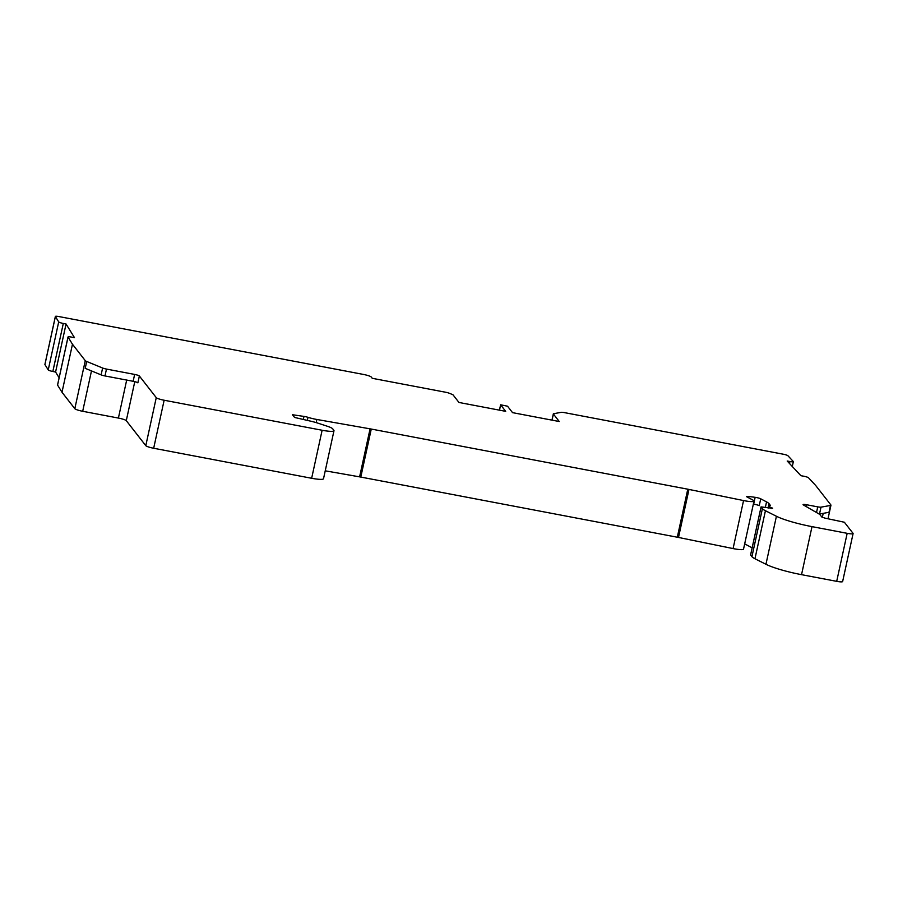 <?xml version="1.0" encoding="UTF-8"?>
<svg xmlns="http://www.w3.org/2000/svg" width="898" height="898" viewBox="0 0 898 898"><rect width="100%" height="100%" fill="white"/><g stroke="black" fill="none" stroke-linecap="round" stroke-linejoin="round"><path stroke-width="1.35" d="M750.638 554.874L751.929 556.67A28.41 4.243 12.3 0 0 754.96 558.758L765.949 564.281A35.505 5.309 12.3 0 0 801.532 574.664L836.7 581.343A7.105 1.066 12.3 0 0 842.627 581.567L853.1 533.547A7.105 1.066 -167.7 0 1 847.173 533.322L812.005 526.632A35.505 5.309 -167.7 0 1 776.422 516.26L765.433 510.726A28.41 4.243 -167.7 0 1 762.402 508.65L761.055 506.899L772.65 508.302A4.266 0.64 12.3 0 0 771.36 507.651A8.52 1.28 -167.7 0 1 768.778 506.326A8.52 1.28 -167.7 0 1 768.699 506.079A8.52 1.28 -167.7 0 1 769.844 505.709A4.198 0.629 12.3 0 0 770.417 505.518A4.198 0.629 12.3 0 0 770.372 505.394L769.002 503.643A26.985 4.03 12.3 0 0 766.544 501.892L760.729 498.805A4.266 0.64 12.3 0 0 755.151 497.324L748.921 496.482A4.266 0.64 12.3 0 0 746.608 496.549A4.266 0.64 12.3 0 0 747.035 496.953L752.861 500.029A11.36 1.695 -167.7 0 1 753.893 500.77A11.36 1.695 -167.7 0 1 754.006 501.106A11.36 1.695 -167.7 0 1 743.555 500.556L688.979 489.432A14.2 2.122 12.3 0 0 687.778 489.197L371.267 429.053A14.2 2.122 12.3 0 0 370.077 428.84L316.871 419.478A11.36 1.695 -167.7 0 1 308.003 417.334A4.266 0.64 12.3 0 0 303.995 416.414L292.467 414.741L294.578 417.447L311.123 421.274A14.2 2.122 -167.7 0 1 317.802 423.115L327.242 426.224A14.2 2.122 -167.7 0 1 332.698 428.806L333.843 430.288A14.2 2.122 -167.7 0 1 333.989 430.703A14.2 2.122 -167.7 0 1 322.124 430.254L164.143 400.239A7.105 1.066 -167.7 0 1 156.263 397.646L139.37 375.993A4.266 0.64 12.3 0 0 134.644 374.432L106.48 369.078A4.266 0.64 -167.7 0 1 102.619 368.023L86.702 361.479A7.105 1.066 -167.7 0 1 85.276 360.659L72.469 344.237L68.046 337.064A4.266 0.64 -167.7 0 1 68.023 336.963A4.266 0.64 -167.7 0 1 71.728 337.132L74.478 337.67L66.059 323.998L63.298 323.46A4.266 0.64 -167.7 0 1 58.707 321.899L55.395 316.534A4.266 0.64 -167.7 0 1 55.373 316.433A4.266 0.64 -167.7 0 1 58.931 316.567L363.364 374.421A7.105 1.066 -167.7 0 1 371.244 377.014L372.255 378.305L445.588 392.235A4.266 0.64 -167.7 0 1 449.449 393.302L452.244 394.447A4.266 0.64 -167.7 0 1 453.097 394.94L458.968 402.461L505.675 411.34L500.613 404.796L507.516 406.199L512.545 412.642L559.252 421.521L553.381 413.989A4.266 0.64 -167.7 0 1 553.336 413.866A4.266 0.64 -167.7 0 1 553.628 413.709L561.205 412.339A4.266 0.64 -167.7 0 1 564.472 412.631L783.202 454.197A4.266 0.64 -167.7 0 1 787.905 455.724L793.282 461.482A4.266 0.64 -167.7 0 1 793.349 461.639A4.266 0.64 -167.7 0 1 789.937 461.527L787.198 461.022L800.893 475.693L803.631 476.198A4.266 0.64 -167.7 0 1 808.481 477.758L815.665 485.459L830.897 504.979A7.105 1.066 -167.7 0 1 830.964 505.181A7.105 1.066 -167.7 0 1 830.482 505.439L821.008 507.157A4.266 0.64 -167.7 0 1 817.741 506.865L806.64 504.755A4.266 0.64 12.3 0 0 803.07 504.62A4.266 0.64 12.3 0 0 803.418 504.968L818.37 513.589A26.985 4.03 -167.7 0 1 820.256 515.025L821.872 517.091L825.015 518.135L844.378 522.243L853.033 533.333A7.105 1.066 -167.7 0 1 853.1 533.547M59.122 377.755L55.586 372.019L66.059 323.998M55.586 372.019L52.836 371.48A4.266 0.64 12.3 0 1 48.234 369.931L58.707 321.899M44.967 364.375A4.266 0.64 12.3 0 0 44.9 364.453A4.266 0.64 12.3 0 0 44.922 364.554L48.234 369.931M57.607 384.905A4.266 0.64 12.3 0 0 57.551 384.984A4.266 0.64 12.3 0 0 57.573 385.085L61.996 392.258L74.815 408.68A7.105 1.066 12.3 0 0 82.683 411.284L118.401 418.064A7.105 1.066 -167.7 0 1 126.281 420.657L145.79 445.666A7.105 1.066 12.3 0 0 153.67 448.259L311.651 478.275A14.2 2.122 12.3 0 0 323.516 478.724L333.989 430.703M325.244 470.821L359.604 476.86A14.2 2.122 -167.7 0 1 360.794 477.074L677.305 537.217A14.2 2.122 -167.7 0 1 678.506 537.453L733.082 548.577A11.36 1.695 12.3 0 0 743.533 549.127L754.006 501.106M744.678 543.885L752.131 547.825M819.122 514.049A4.266 0.64 12.3 0 0 819.515 514.015L828.989 512.309L830.482 505.439M72.469 344.237L61.996 392.258M86.702 361.479L85.209 368.337L101.115 374.881A4.266 0.64 12.3 0 0 104.987 375.948L133.14 381.291A4.266 0.64 -167.7 0 1 137.865 382.851L139.37 375.993M753.343 504.148L753.647 504.182A4.266 0.64 -167.7 0 1 759.237 505.664L760.729 498.805M836.7 581.343L847.173 533.322M812.005 526.632L801.532 574.664M63.298 323.46L52.836 371.48M55.395 316.534L44.922 364.554M500.646 404.897L499.501 410.161M553.381 413.989L552.034 420.152M789.51 463.491L789.937 461.527M822.332 517.371L823.208 513.353M821.008 507.157L819.515 514.015M816.506 512.511L817.741 506.865M806.64 504.755L806.236 506.595M68.046 337.064L57.573 385.085M74.815 408.68L85.276 360.659M91.484 370.919L82.683 411.284M101.115 374.881L102.619 368.023M106.48 369.078L104.987 375.948M133.14 381.291L134.644 374.432M145.79 445.666L156.263 397.646M134.779 381.65L126.281 420.657M164.143 400.239L153.67 448.259M311.651 478.275L322.124 430.254M303.322 419.467L303.995 416.414M308.003 417.334L307.341 420.399M316.871 419.478L316.186 422.61M359.604 476.86L370.077 428.84M371.267 429.053L360.794 477.074M677.305 537.217L687.778 489.197M688.979 489.432L678.506 537.453M733.082 548.577L743.555 500.556M748.921 496.482L748.64 497.795M753.647 504.182L755.151 497.324M765.332 507.482L766.544 501.892M769.002 503.643L768.048 508.032M771.158 508.594L771.36 507.651M761.077 506.966L750.605 554.986M751.929 556.67L762.402 508.65M765.433 510.726L754.96 558.758M765.949 564.281L776.422 516.26M118.401 418.064L126.685 380.067M44.9 364.453L55.373 316.433M500.613 404.796L499.445 410.15M551.967 420.141L553.336 413.866M793.349 461.639L792.294 466.477M830.964 505.181L828.023 518.696M68.023 336.963L57.551 384.984M768.699 506.079L768.261 508.077M761.055 506.899L750.593 554.93"/></g></svg>
